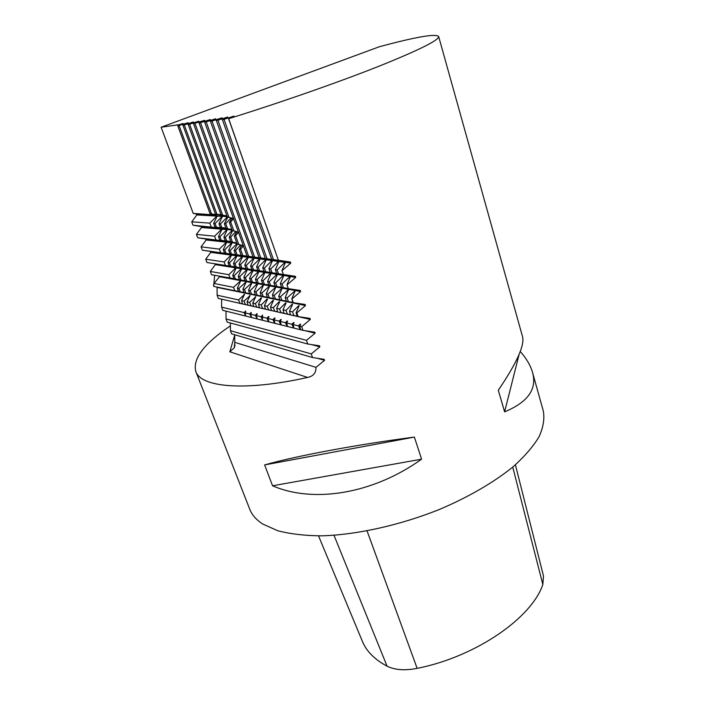 <?xml version="1.0" encoding="UTF-8"?>
<svg xmlns="http://www.w3.org/2000/svg" width="705" height="705" viewBox="0 0 705 705"><rect width="100%" height="100%" fill="white"/><g stroke="black" fill="none" stroke-linecap="round" stroke-linejoin="round"><path stroke-width="1.06" d="M318.528 535.879L362.317 641.18C366.388 651.226 374.646 659.554 387.071 666.172C394.853 670.014 404.881 670.746 417.149 668.366C475.998 656.743 531.755 617.853 542.841 584.498L543.485 575.967L515.417 464.824M221.643 228.235L214.946 226.984L226.64 228.649L221.643 228.235M216.417 215.025L193.24 213.43L196.475 213.976L196.836 214.946L191.725 221.819L192.994 225.212L221.22 228.156M192.994 225.212L201.154 226.561L221.238 228.2M214.946 226.984L213.641 223.423L215.078 223.529L216.382 227.098M213.641 223.423L217.219 216.118L222.181 216.409L215.078 223.529M275.373 269.68L278.898 261.52L284.961 262.339L277.127 269.945L275.373 269.68L276.712 273.469L283.278 274.465M277.127 269.945L278.475 273.751M268.966 268.72L272.482 260.656L278.404 261.458L270.676 268.975L268.966 268.72L270.297 272.465L276.704 273.434M270.676 268.975L272.015 272.738M262.709 267.777L266.217 259.81L271.998 260.594L264.375 268.023L262.709 267.777L264.031 271.478L270.279 272.421M264.375 268.023L265.706 271.742M256.594 266.851L260.092 258.991L265.741 259.748L258.224 267.098L256.594 266.851L257.907 270.517L264.014 271.443M258.224 267.098L259.546 270.773M250.619 265.952L254.108 258.189L259.634 258.929L252.214 266.19L250.619 265.952L251.923 269.574L257.889 270.482M252.214 266.19L253.518 269.83M244.776 265.071L248.266 257.395L253.659 258.127L246.336 265.309L244.776 265.071L246.071 268.658L251.905 269.539M246.336 265.309L247.64 268.905M280.326 283.701L283.807 275.496L289.896 276.466L282.088 284.009L280.326 283.701L281.656 287.464L288.195 288.486M282.088 284.009L283.419 287.781M273.884 282.573L277.365 274.474L283.313 275.417L275.611 282.872L273.884 282.573L275.206 286.292L281.595 287.287M275.611 282.872L276.933 286.6M267.6 281.48L271.064 273.478L276.88 274.395L269.275 281.771L267.6 281.48L268.905 285.146L275.144 286.124M269.275 281.771L270.588 285.454M261.449 280.405L264.913 272.5L270.588 273.399L263.097 280.687L261.449 280.405L262.754 284.036L268.852 284.987M263.097 280.687L264.401 284.335M255.448 279.356L258.902 271.548L264.454 272.43L257.052 279.629L255.448 279.356L256.743 282.943L262.701 283.877M257.052 279.629L258.347 283.234M249.579 278.325L253.024 270.614L258.453 271.469L251.147 278.598L249.579 278.325L250.865 281.877L256.69 282.793M251.147 278.598L252.434 282.167M241.612 245.349L239.18 249.632L240.493 249.156L242.793 255.527L253.289 257.096L242.793 255.527M239.18 249.632L241.242 255.325M240.493 249.156L242.846 246.556L241.982 245.428M242.846 246.556L242.476 245.525L237.127 243.965L234.289 236.14L235.585 235.611L238.916 244.802M235.585 235.611L237.946 232.994L236.977 231.83M236.792 231.795L234.289 236.14M237.946 232.994L237.576 231.954L232.209 230.412L229.354 222.524L230.641 221.952L233.998 231.222M230.641 221.952L233.011 219.308L231.927 218.136L229.354 222.524M233.011 219.308L232.632 218.259L225.67 216.611L225.327 215.659M193.24 213.43L161.11 127.244L379.325 46.75C415.659 36.96 435.426 33.514 438.633 36.431C439.303 40.018 419.369 49.967 378.841 66.279C338.603 82.229 280.361 102.595 228.684 118.696L233.901 116.113L224.031 119.348L222.375 119.586L227.68 117.012L217.933 120.211L216.312 120.432L222.066 117.823L211.985 121.049L210.407 121.269L215.677 118.748L206.177 121.859L204.635 122.08L210.328 119.524L200.511 122.661L199.013 122.873L204.67 120.335L193.514 123.639L227.257 216.752M194.985 123.437L229.037 217.519M200.511 122.661L248.654 256.303L259.264 257.889L248.654 256.303M199.013 122.873L247.058 256.091M206.177 121.859L254.637 257.096L265.371 258.7L254.637 257.096M204.635 122.08L253.016 256.884M211.985 121.049L260.771 257.907L271.619 259.519M210.407 121.269L259.105 257.686L260.771 257.907M217.933 120.211L267.054 258.744L278.026 260.383L267.054 258.744M216.312 120.432L265.344 258.515M224.031 119.348L273.478 259.59L284.582 261.247L273.478 259.59M222.375 119.586L271.733 259.361M255.413 294.725L251.5 294.144L250.152 290.636L257.299 283.63L257.748 283.718L254.302 291.456L255.501 294.963L257.316 295.333L255.959 291.782L263.652 284.794L260.198 292.628L261.396 296.171L263.265 296.549L261.89 292.963L269.689 285.895L266.234 293.826L267.442 297.404L269.345 297.801L267.962 294.17L275.875 287.023L272.403 295.051L273.619 298.673L275.567 299.07L274.175 295.404L282.194 288.178L278.722 296.303L279.938 299.969L281.938 300.374L280.537 296.664L288.671 289.358L285.19 297.589L286.415 301.291L288.46 301.714L287.05 297.959L295.298 290.566L291.808 298.902L293.042 302.648L305.133 304.481L305.503 305.547L296.849 312.861L298.162 316.598L309.962 318.378L310.332 319.435L301.696 326.671L302.991 330.372L314.747 332.152L315.109 333.201L306.499 340.348L307.785 344.014L319.488 345.802L319.85 346.842L311.257 353.91L312.535 357.541L324.185 359.33L324.547 360.361L315.981 367.349L234.791 342.348L234.263 347.812L229.812 351.786L307.591 377.448C313.346 376.232 316.14 372.866 315.981 367.349M257.51 284.247L257.299 283.63M254.302 291.456L255.959 291.782M261.317 295.924L257.316 295.333M263.414 285.34L263.194 284.705M260.198 292.628L261.89 292.963M267.354 297.157L263.265 296.549M269.451 286.459L269.222 285.807M266.234 293.826L267.962 294.17M275.629 287.605L275.391 286.935M273.531 298.418L269.345 297.801M272.403 295.051L274.175 295.404M281.947 288.777L281.709 288.089M279.859 299.704L275.567 299.07M278.722 296.303L280.537 296.664M288.415 289.975L288.169 289.262M286.327 301.026L281.938 300.374M285.19 297.589L287.05 297.959M295.034 291.2L294.787 290.469M292.954 302.375L288.46 301.714M298.841 306.613L298.682 305.688L299.193 305.794L296.118 312.703L297.166 316.369L298.162 316.598M297.096 316.113L294.064 315.664L292.496 311.892L298.682 305.688M292.196 305.203L292.046 304.304L292.549 304.41L289.482 311.231L290.522 314.862L294.064 315.664M289.482 311.231L292.496 311.892M290.451 314.606L287.499 314.166L285.939 310.447L292.046 304.304M285.719 303.82L285.569 302.956L286.054 303.062L282.996 309.795L284.044 313.381L287.499 314.166M282.996 309.795L285.939 310.447M283.974 313.135L281.083 312.712L279.541 309.028L285.569 302.956M279.383 302.48L279.233 301.643L279.718 301.74L276.668 308.393L277.708 311.936L281.083 312.712M276.668 308.393L279.541 309.028M277.638 311.698L274.818 311.284L273.284 307.644L279.233 301.643M273.188 301.167L273.046 300.356L273.514 300.453L270.482 307.019L271.513 310.535L274.818 311.284M270.482 307.019L273.284 307.644M271.443 310.297L268.684 309.892L267.169 306.287L273.046 300.356M267.133 299.881L267.001 299.096L267.459 299.193L264.428 305.679L265.468 309.151L268.684 309.892M264.428 305.679L267.169 306.287M265.397 308.922L262.701 308.526L261.194 304.965L267.001 299.096M261.22 298.629L261.088 297.863L261.529 297.959L258.515 304.366L259.546 307.803L262.701 308.526M258.515 304.366L261.194 304.965M300.163 325.366L300.18 324.141L300.691 324.265L299.757 326.195L300.524 329.314L300.004 329.182L300.092 327.543M300.004 329.182L298.515 325.895L300.18 324.141M293.536 323.736L293.544 322.546L294.047 322.67L293.121 324.573L293.888 327.658L293.386 327.534L293.465 325.948M293.386 327.534L291.914 324.282L293.544 322.546M287.058 322.141L287.076 320.995L287.561 321.11L286.635 322.996L287.402 326.045L286.988 324.379M286.917 325.921L285.454 322.705L287.076 320.995M280.731 320.581L280.749 319.471L281.224 319.585L280.299 321.445L281.075 324.467L280.661 322.855M280.59 324.344L279.145 321.163L280.749 319.471M274.545 319.065L274.562 317.99L275.029 318.105L274.113 319.938L274.88 322.925L274.483 321.365M274.412 322.811L272.985 319.665L274.562 317.99M268.508 317.576L268.517 316.536L268.975 316.642L268.059 318.457L268.834 321.418L268.438 319.903M268.376 321.304L266.957 318.193L268.517 316.536M262.595 316.131L262.533 318.475M262.463 319.832L261.062 316.757L262.604 315.117M264.622 464.921L272.562 485.789L421.581 459.184L414.381 437.091C356.272 444.652 295.395 456.117 264.622 464.921L414.381 437.091M272.562 485.789C313.284 503.476 372.919 494.064 421.581 459.184M438.633 36.431L522.502 336.541C524.89 345.001 516.818 362.908 498.303 390.27L504.613 411.843L519.1 354.404M504.613 411.843C527.966 402.176 537.263 389.001 532.504 372.328C530.539 365.49 526.459 358.528 520.264 351.451M228.684 118.696L278.378 260.242L290.381 262.022L290.76 263.115L282.044 270.685L283.392 274.518L295.342 276.307L295.721 277.391L287.023 284.873L288.354 288.671L300.26 290.46L300.638 291.535L291.958 298.929L293.28 302.701M228.587 118.704L278.378 260.242M282.044 270.685L283.392 274.518M287.023 284.873L288.354 288.671M296.118 312.703L296.849 312.861M284.961 262.339L285.208 263.027M278.404 261.458L278.642 262.128M271.998 260.594L272.227 261.238M265.741 259.748L265.97 260.383M259.634 258.929L259.854 259.537M253.659 258.127L253.87 258.717M289.896 276.466L290.143 277.171M283.313 275.417L283.551 276.104M276.88 274.395L277.109 275.065M270.588 273.399L270.817 274.042M264.454 272.43L264.675 273.055M258.453 271.469L258.664 272.077M286.926 284.855L290.407 276.545L295.721 277.391M281.938 270.667L285.472 262.401L290.76 263.115M290.381 262.022L278.272 260.224M271.628 259.528L259.105 257.686M193.514 123.639L198.775 121.304M247.825 257.343L240.59 264.445L239.065 264.216L242.546 256.629L247.825 257.343L248.028 257.915M240.59 264.445L241.886 267.997L246.063 268.623M252.584 270.544L245.375 277.594L243.842 277.321L247.279 269.698L252.584 270.544L252.795 271.134M245.375 277.594L246.653 281.119L250.813 281.727M198.731 121.198L189.583 124.195L222.657 215.14L221.044 214.734L188.147 124.397L193.381 122.08M226.975 215.95L222.657 215.14M227.865 217.008L224.357 223.82L225.732 223.6L231.011 217.924M225.732 223.6L227.592 228.711L225.97 228.253L224.357 223.82M231.883 229.504L227.592 228.711M232.632 230.597L229.248 237.268L230.641 237.092L235.787 231.584M230.641 237.092L232.483 242.159L230.852 241.665L229.248 237.268M236.757 242.952L232.483 242.159M237.365 244.071L234.113 250.601L235.505 250.469L240.52 245.129M235.505 250.469L237.074 254.778L247.455 256.329L237.074 254.778M259.484 307.583L256.849 307.195L255.351 303.67L261.088 297.863M234.113 250.601L235.549 254.575M189.583 124.195L188.147 124.397M217.078 287.094L217.122 295.201L238.581 299.951L244.52 294.417L241.542 300.612L244.053 301.167L250.072 295.571L247.076 301.837L249.64 302.401L255.739 296.752L252.734 303.088L253.765 306.49L256.849 307.195M252.734 303.088L255.351 303.67M219.361 276.166L219.458 276.73L300.638 291.535M241.744 255.554L229.989 253.835L241.753 255.571M237.003 243.639L230.182 250.487L228.684 250.266L232.139 242.652L235.32 243.181L235.126 242.643M230.782 241.48L225.195 240.722L232.077 242.026M232.192 230.359L225.353 237.259L223.864 237.083L227.354 229.495L230.517 229.953L230.244 229.204M227.459 216.84L220.48 223.926L218.999 223.785L220.321 227.415L227.759 228.737M218.999 223.785L222.524 216.241L225.67 216.611M221.449 214.822L215.439 214.073L222.295 215.607L224.921 215.563M193.346 121.974L184.305 124.944L182.903 125.138L188.12 122.837M188.085 122.732L177.783 125.86L210.081 213.747L221.211 215.36M177.783 125.86L182.974 123.578M196.475 213.976L216.444 215.096M196.836 214.946L216.814 216.1L216.99 216.585M201.154 226.561L201.515 227.512L221.599 229.204L221.784 229.707M201.515 227.512L196.422 234.377L197.682 237.744L225.997 241.207L205.798 239.03L206.151 239.982L226.358 242.194L226.543 242.714M206.151 239.982L201.092 246.838L202.344 250.178L230.711 254.1L210.398 251.412L210.751 252.355L231.064 255.087L231.258 255.615M214.999 263.776L215.316 264.622L235.743 267.865L235.937 268.411M218.471 236.58L222.013 229.24L227.001 229.654L219.916 236.721L218.471 236.58L219.766 240.105L229.927 241.63M231.125 254.161L224.551 253.121L231.125 254.161M231.786 242.793L224.719 249.799L223.265 249.623L226.763 242.247L231.919 243.146M233.478 263.379L234.976 263.599L236.263 267.116L234.765 266.887L233.478 263.379L236.95 255.88L242.115 256.576L242.317 257.131M210.751 252.355L205.719 259.193L206.953 262.516L225.38 265.406L229.284 265.988L228.023 262.551L231.478 255.139L236.527 255.818L236.73 256.364M238.228 276.342L239.726 276.607L241.004 280.088L239.497 279.823L238.228 276.342L241.656 268.808L246.847 269.627L247.05 270.2M232.738 275.382L234.201 275.637L235.47 279.092L233.998 278.819L232.738 275.382L236.157 267.935L241.233 268.737L241.436 269.292M217.193 287.42L305.503 305.547M221.59 299.167L310.332 319.435M221.617 299.237L221.59 307.124L222.789 310.323L302.991 330.372M304.957 330.671L315.109 333.201M226.005 311.125L226.032 318.96L227.221 322.132L307.785 344.014M226.032 318.96L306.499 340.348M311.557 344.595L319.85 346.842M230.359 322.987L230.429 330.698L311.257 353.91M230.429 330.698L231.61 333.853L312.535 357.541M317.532 358.316L324.547 360.361M234.686 334.752L234.791 342.348M230.385 325.869C204.106 343.529 192.571 358.713 195.787 371.429C200.802 387.212 244.23 391.601 307.591 377.448M195.787 371.429L249.755 509.239C251.958 514.932 256.303 519.867 262.789 524.044L277.673 530.715C290.037 533.967 304.648 535.677 321.498 535.853C356.712 534.839 399.964 525.278 439.691 509.345C468.957 496.893 494.425 482.017 513.399 466.56C524.802 456.241 533.394 446.247 539.175 436.554C543.308 427.221 544.683 418.708 543.317 411.015L532.504 372.328M299.757 326.195L301.696 326.671M293.121 324.573L298.515 325.895M286.635 322.996L291.914 324.282M280.299 321.445L285.454 322.705M274.113 319.938L279.145 321.163M268.059 318.457L272.985 319.665M262.145 317.021L266.957 318.193M256.356 315.602L257.131 318.501L255.298 315.346L256.823 313.725L257.255 313.831L256.356 315.602L261.062 316.757M245.146 312.87L245.507 315.602L244.142 312.623L245.622 311.037L245.146 312.87L249.658 313.972L251.465 317.091L250.689 314.227L255.298 315.346M221.59 307.124L244.142 312.623M253.694 306.27L251.121 305.891L249.64 302.401M247.076 301.837L248.098 305.203L251.121 305.891M248.037 304.983L245.516 304.613L244.053 301.167M241.542 300.612L242.564 303.943L245.516 304.613M242.502 303.732L240.035 303.361L238.581 299.951M217.122 295.201L218.33 298.426L240.035 303.361M249.658 313.972L251.165 312.368L250.689 314.227M239.065 264.216L240.352 267.759L241.886 267.997M243.842 277.321L245.12 280.837L246.653 281.119M219.458 276.73L214.073 283.472L233.496 287.323L240.793 280.625L237.374 288.098L238.924 288.407L246.318 281.63L242.89 289.191L244.476 289.508L251.976 282.661L248.53 290.31L250.152 290.636M248.53 290.31L249.729 293.782L251.5 294.144M249.649 293.544L245.816 292.98L244.476 289.508M242.89 289.191L244.08 292.628L245.816 292.98M244 292.399L240.255 291.844L238.924 288.407M237.374 288.098L238.554 291.491L240.255 291.844M238.475 291.271L234.818 290.724L233.496 287.323M214.073 283.472L213.465 285.446L213.835 286.433L234.818 290.724M161.11 127.244L179.449 124.626L179.608 125.058M182.939 123.481L179.449 124.626M215.316 264.622L210.31 271.46L211.535 274.747L233.945 278.687M202.344 250.178L210.398 251.412M197.682 237.744L205.798 239.03M235.47 279.092L239.444 279.673M241.004 280.088L245.067 280.696M210.31 271.46L228.799 274.694L230.059 278.105M235.743 267.865L228.799 274.694M241.233 268.737L234.201 275.637M246.847 269.627L239.726 276.607M229.292 266.023L234.756 266.843M236.263 267.116L240.343 267.724M228.023 262.551L229.486 262.771L230.755 266.252M205.719 259.193L224.111 261.969L225.38 265.406M231.064 255.087L224.111 261.969M236.527 255.818L229.486 262.771M242.115 256.576L234.976 263.599M236.924 243.401L235.32 243.181M232.112 230.13L230.517 229.953M201.092 246.838L219.378 249.129L220.656 252.601M226.358 242.194L219.378 249.129M219.766 240.105L228.552 241.357M223.265 249.623L224.551 253.121M224.719 249.799L226.005 253.306M228.684 250.266L229.989 253.835M230.182 250.487L231.478 254.038M219.916 236.721L221.22 240.255M223.864 237.083L225.195 240.722M225.353 237.259L226.657 240.837M210.081 213.747L220.445 215.184M220.321 227.415L221.793 227.53L220.48 223.926M214.637 275.311L213.756 285.146M196.422 234.377L214.602 236.193L215.897 239.691M211.095 226.675L209.79 223.141L216.814 216.1M191.725 221.819L209.79 223.141M221.599 229.204L214.602 236.193M225.935 228.156L221.793 227.53M184.305 124.944L216.893 214.117M182.903 125.138L215.439 214.073M179.149 125.666L211.518 213.826M255.43 297.404L255.298 296.664M251.033 316.986L251.095 315.708M251.156 313.32L251.165 312.368M249.773 296.206L249.64 295.483M244.23 295.034L244.106 294.329M245.507 315.602L245.56 314.368M245.622 311.962L245.622 311.037M251.747 283.172L251.535 282.582M246.098 282.132L245.895 281.551M240.572 281.11L240.379 280.546M256.69 318.387L256.752 317.074M256.814 314.712L256.823 313.725M542.841 584.498L512.746 467.107M417.149 668.366L367.076 530.936M387.071 666.172L333.994 535.28M234.694 335.227L229.812 351.786M234.263 347.812L235.073 344.965"/></g></svg>
